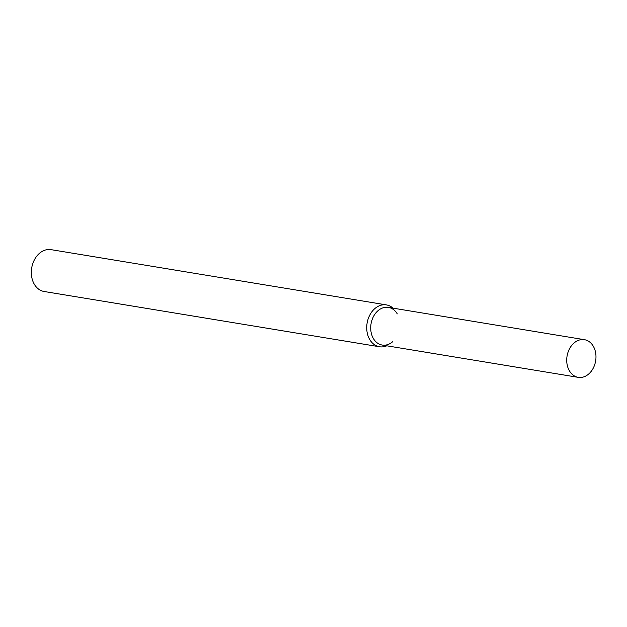 <?xml version="1.0" encoding="UTF-8"?>
<svg xmlns="http://www.w3.org/2000/svg" width="627" height="627" viewBox="0 0 627 627"><rect width="100%" height="100%" fill="white"/><g stroke="black" fill="none" stroke-linecap="round" stroke-linejoin="round"><path stroke-width="0.94" d="M397.267 313.892A19.092 14.492 99.4 0 0 380.848 308.743A19.092 14.492 99.4 0 0 371.968 335.453A19.092 14.492 99.4 0 0 392.674 341.731M393.011 308.139A21.208 16.106 99.4 0 0 386.428 304.91A21.208 16.106 99.4 0 0 377.995 306.415A21.208 16.106 99.4 0 0 366.74 328.736A21.208 16.106 99.4 0 0 379.531 346.762A21.208 16.106 99.4 0 0 386.804 345.806M386.428 304.91L51.038 249.648A21.208 16.106 99.4 0 0 42.605 251.161A21.208 16.106 99.4 0 0 31.35 273.482A21.208 16.106 99.4 0 0 44.141 291.5L379.531 346.762M576.864 341.041A19.092 14.492 99.4 0 0 566.737 361.136A19.092 14.492 99.4 0 0 578.243 377.352A19.092 14.492 99.4 0 0 595.65 360.87A19.092 14.492 99.4 0 0 584.45 339.685A19.092 14.492 99.4 0 0 576.864 341.041M584.45 339.685L388.442 307.387A19.092 14.492 99.4 0 0 380.848 308.743A19.092 14.492 99.4 0 0 370.722 328.838A19.092 14.492 99.4 0 0 382.235 345.054L578.243 377.352"/></g></svg>
